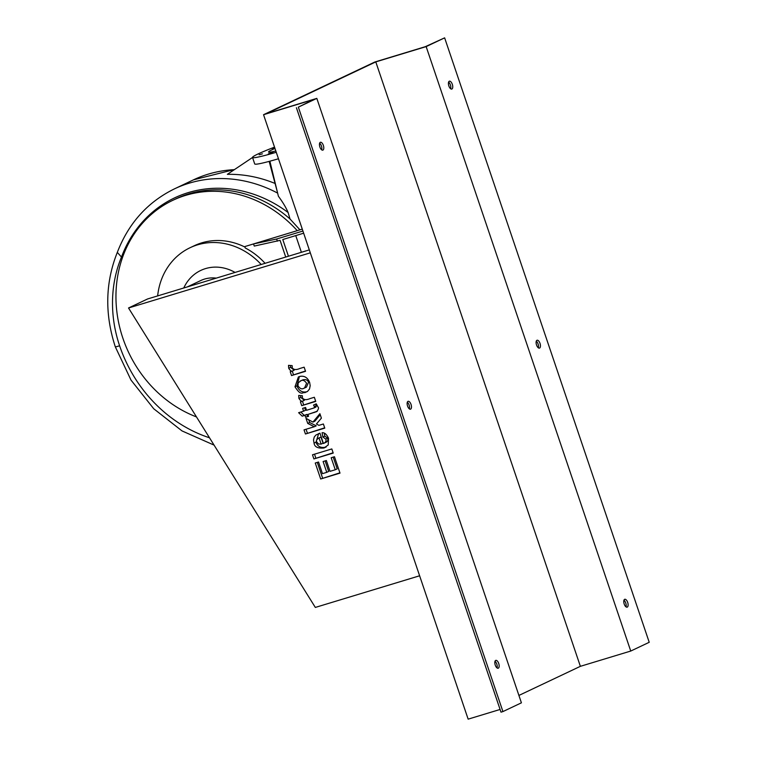 <?xml version="1.0" encoding="UTF-8"?>
<svg xmlns="http://www.w3.org/2000/svg" width="757" height="757" viewBox="0 0 757 757"><rect width="100%" height="100%" fill="white"/><g stroke="black" fill="none" stroke-linecap="round" stroke-linejoin="round"><path stroke-width="1.14" d="M196.489 416.927A118.726 105.024 64.7 0 1 116.701 310.37A118.726 105.024 64.7 0 1 172.795 200.321A118.726 105.024 64.7 0 1 286.326 219.899A118.726 105.024 64.7 0 1 297.236 230.648M157.645 295.911A68.499 60.588 64.7 0 1 190.054 247.728L194.294 245.722A68.499 60.588 64.7 0 1 244.937 247.056M121.48 257.058L117.307 252.384C105.289 282.56 104.617 314.023 115.301 346.791A8.223 0.502 161.3 0 0 119.615 345.788A121.924 107.854 64.7 0 1 121.48 257.058A126.949 112.301 64.7 0 1 288.105 212.509C286.127 207.759 282.891 202.337 278.396 196.243L269.88 161.194M172.795 200.321L175.87 198.864A118.726 105.024 64.7 0 1 289.401 218.442A118.726 105.024 64.7 0 1 290.016 218.981L299.942 229.835M290.016 218.981L288.105 212.509M257.2 154.362L258.364 153.803A53.425 3.255 161.3 0 1 274.526 147.132M276.267 152.28A53.425 3.255 161.3 0 1 252.516 157.447A53.425 3.255 161.3 0 1 257.229 154.343L257.21 154.352M268.29 153.917L273.003 152.403L268.29 153.917M259.168 154.778L262.452 153.832L259.168 154.778M274.763 147.833L272.208 148.533L274.659 147.53M275.822 150.965A36.535 2.224 161.3 0 1 268.517 152.034A36.535 2.224 161.3 0 1 274.971 148.448M278.462 158.762A53.425 3.255 161.3 0 1 254.712 163.928L252.516 157.447M275.236 183.535A135.172 119.568 -115.3 0 0 227.365 174.337L252.526 157.484M306.594 383.25C304.636 380.487 302.762 379.654 300.993 380.752L298.192 382.805L298.003 385.862C299.933 388.615 301.788 389.458 303.585 388.388L304.541 388.019L306.594 383.25M304.541 388.019L306.462 387.111L308.525 382.342C307.692 379.995 305.819 379.162 302.914 379.844L300.056 381.112M307.153 391.643L306.755 391.766C302.27 392.76 298.996 390.801 296.914 385.881L299.422 376.541M309.613 382.323L310.181 385.644L309.499 389.032L307.597 391.331L304.834 392.675C302.62 391.757 301.428 396.838 294.993 386.789L298.4 376.939L299.535 376.503C304.153 375.472 307.512 377.412 309.613 382.323M317.259 411.25L307.938 414.429L308.572 416.312L305.629 417.211L304.986 415.319L302.204 416.161L298.618 412.688L303.585 411.183L302.63 408.354L305.582 407.465L306.538 410.285L314.051 407.938L314.439 406.623L313.521 405.052L316.275 403.841L317.94 406.935C318.99 407.711 318.555 409.282 316.615 411.647L316.464 411.723M308.478 416.019L305.629 417.211M307.55 416.293L306.916 414.41L304.986 415.319M306.916 414.41L302.204 416.161M304.125 415.252L300.803 412.026M304.655 407.739L305.516 410.266L303.585 411.183M314.051 407.938L315.972 407.029L316.369 405.705L315.442 404.143M316.615 411.647L307.938 414.429M316.805 442.012L318.442 443.981L321.138 444.113L319.047 437.943L318.46 438.18L320.968 437.035L319.047 437.943C316.738 439.23 315.991 440.593 316.805 442.012M320.968 437.035L323.059 443.205L321.138 444.113M325.359 442.58C327.544 441.691 328.32 440.214 327.686 438.142L324.791 436.127L322.87 437.035L322.094 432.73C324.507 432.455 326.655 434.3 328.547 438.265L328.197 445.012L323.901 448.021C317.836 448.551 314.552 446.923 314.051 443.119L313.512 439.949L314.259 436.997L315.906 435.057L319.927 433.146L323.428 443.498L325.936 442.353M323.428 443.498C325.747 442.334 326.522 440.858 325.765 439.06L322.87 437.035M324.791 436.127L324.27 433.222M326.182 446.999L325.832 447.113C320.921 448.248 317.637 446.611 315.981 442.202L318.688 433.553M326.371 460.53L330.033 471.346L335.266 469.766L331.188 457.73L334.462 456.736L340.007 473.125L320.675 478.992L315.262 463.01L318.536 462.016L322.473 473.645L326.759 472.34L323.097 461.524L326.371 460.53M333.212 457.114L337.187 468.848L335.266 469.766M339.902 472.822L320.675 478.992M322.596 478.074L317.287 462.395M325.122 460.909L328.68 471.431L326.759 472.34M331.821 448.939L333.222 453.074L313.89 458.941L312.49 454.796L331.821 448.939M333.118 452.771L313.89 458.941M315.811 458.023L314.515 454.181M319.889 413.691L321.394 418.148L316.435 423.996L318.896 425.349L323.381 423.996L324.781 428.131L305.44 433.998L304.04 429.853L314.297 426.749L307.73 423.418L306.008 418.328L312.944 422.103L319.889 413.691M324.677 427.828L305.44 433.998M307.37 433.08L306.065 429.238M307.73 423.418L309.651 422.501L316.227 425.831L314.297 426.749M309.651 422.501L308.742 419.813M320.23 414.704L314.865 421.195L312.944 422.103M298.703 395.447L302.355 395.731L302.403 397.851C303.831 399.951 306.367 400.198 310.02 398.589L314.335 397.274L315.735 401.409L301.721 405.667L300.415 401.825L302.412 401.219C301.437 401.437 300.264 400.491 298.911 398.371L298.703 395.447M315.631 401.115L301.721 405.667M303.642 404.749L302.44 401.201L304.333 400.311L300.832 397.453L300.529 395.589M288.512 365.347L292.164 365.631L292.221 367.751C293.64 369.851 296.176 370.097 299.829 368.489L304.144 367.173L305.544 371.308L291.53 375.567L290.234 371.725L292.221 371.119C291.246 371.337 290.082 370.391 288.72 368.271L288.512 365.347M305.45 371.015L291.53 375.567M293.461 374.649L292.259 371.1M290.338 365.489L290.65 367.353L294.142 370.211L292.221 371.119M419.615 575.784L315.328 607.426L128.529 307.985L310.304 252.838M309.31 249.895L147.577 298.968L128.529 307.985M263.55 114.704L374.81 62.017L425.179 46.735L444.633 37.85L426.153 46.603L375.784 61.885L266.455 113.664L316.823 98.382L298.343 107.134L313.918 99.422L263.55 114.704L468.148 719.15L500.084 709.46M190.054 247.728A68.499 60.588 64.7 0 1 261.193 264.496M285.73 257.049L280.081 240.347L254.267 246.082L253.538 243.924L244.785 246.583L245.249 247.965A68.499 60.588 64.7 0 1 265.073 263.313M536.95 340.29A4.107 1.902 -106.9 0 1 537.073 340.243A4.107 1.902 -106.9 0 1 540.044 343.489A4.107 1.902 -106.9 0 1 539.58 348.059A4.107 1.902 -106.9 0 1 539.457 348.106A4.107 1.902 -106.9 0 1 536.486 344.861A4.107 1.902 -106.9 0 1 536.95 340.29M538.303 347.794A4.107 1.902 73.1 0 0 536.287 341.142M624.629 599.336A4.107 1.902 -106.9 0 1 624.752 599.289A4.107 1.902 -106.9 0 1 627.723 602.534A4.107 1.902 -106.9 0 1 627.26 607.105A4.107 1.902 -106.9 0 1 627.137 607.152A4.107 1.902 -106.9 0 1 624.165 603.906A4.107 1.902 -106.9 0 1 624.629 599.336M625.992 606.84A4.107 1.902 73.1 0 0 623.967 600.187M449.27 81.245A4.107 1.902 -106.9 0 1 449.384 81.198A4.107 1.902 -106.9 0 1 452.355 84.443A4.107 1.902 -106.9 0 1 451.901 89.014A4.107 1.902 -106.9 0 1 451.778 89.061A4.107 1.902 -106.9 0 1 448.806 85.815A4.107 1.902 -106.9 0 1 449.27 81.245M450.623 88.749A4.107 1.902 73.1 0 0 448.598 82.097M407.985 401.361A4.107 1.902 -106.9 0 1 408.108 401.324A4.107 1.902 -106.9 0 1 411.117 404.702A4.107 1.902 -106.9 0 1 410.493 409.187A4.107 1.902 -106.9 0 1 407.521 405.932A4.107 1.902 -106.9 0 1 407.985 401.361M409.338 408.875A4.107 1.902 73.1 0 0 407.323 402.213M495.665 660.416A4.107 1.902 -106.9 0 1 495.788 660.369A4.107 1.902 -106.9 0 1 498.806 663.747A4.107 1.902 -106.9 0 1 498.172 668.232A4.107 1.902 -106.9 0 1 495.21 664.987A4.107 1.902 -106.9 0 1 495.665 660.416M497.027 667.92A4.107 1.902 73.1 0 0 495.002 661.268M320.306 142.316A4.107 1.902 -106.9 0 1 320.429 142.269A4.107 1.902 -106.9 0 1 323.438 145.656A4.107 1.902 -106.9 0 1 322.813 150.141A4.107 1.902 -106.9 0 1 319.842 146.886A4.107 1.902 -106.9 0 1 320.306 142.316M321.659 149.829A4.107 1.902 73.1 0 0 319.643 143.168M296.403 107.721L501.002 712.167L502.932 711.58L521.412 702.827L316.823 98.382M298.343 107.134L502.932 711.58M518.914 695.437L580.373 666.33L630.742 651.048L649.222 642.296L444.633 37.85M375.784 61.885L580.373 666.33M426.153 46.603L630.742 651.048M303.661 233.194L282.787 239.534L288.445 256.226M295.75 235.597L301.4 252.299M277.365 241.171L276.636 239.013L253.538 243.924M244.785 246.583L302.28 229.125M302.923 231.036L276.636 239.013M277.639 193.111A135.172 119.568 -115.3 0 0 174.489 188.843L193.546 179.816A135.172 119.568 64.7 0 1 234.348 169.663M209.509 437.792A135.626 119.975 64.7 0 1 119.615 345.788M302.914 379.844L300.993 380.752M306.755 391.766L304.834 392.675M296.914 385.881L294.993 386.789M316.369 405.705L314.439 406.623M315.972 411.657L314.051 412.574M327.686 438.142L325.765 439.06M325.832 447.113L323.901 448.021M315.981 442.202L314.051 443.119M300.832 397.453L298.911 398.371M290.65 367.353L288.72 368.271M187.367 286.894L200.87 280.497A34.245 30.299 64.7 0 1 216.256 278.131M183.771 287.982A43.386 38.37 64.7 0 1 235.058 272.425M193.546 179.816L234.556 169.521M214.061 445.107L182.03 430.922L153.737 408.761L131.008 380.09L115.301 346.791M174.489 188.843C147.634 202.005 128.567 223.192 117.297 252.422M277.478 192.429L269.161 161.383"/></g></svg>
